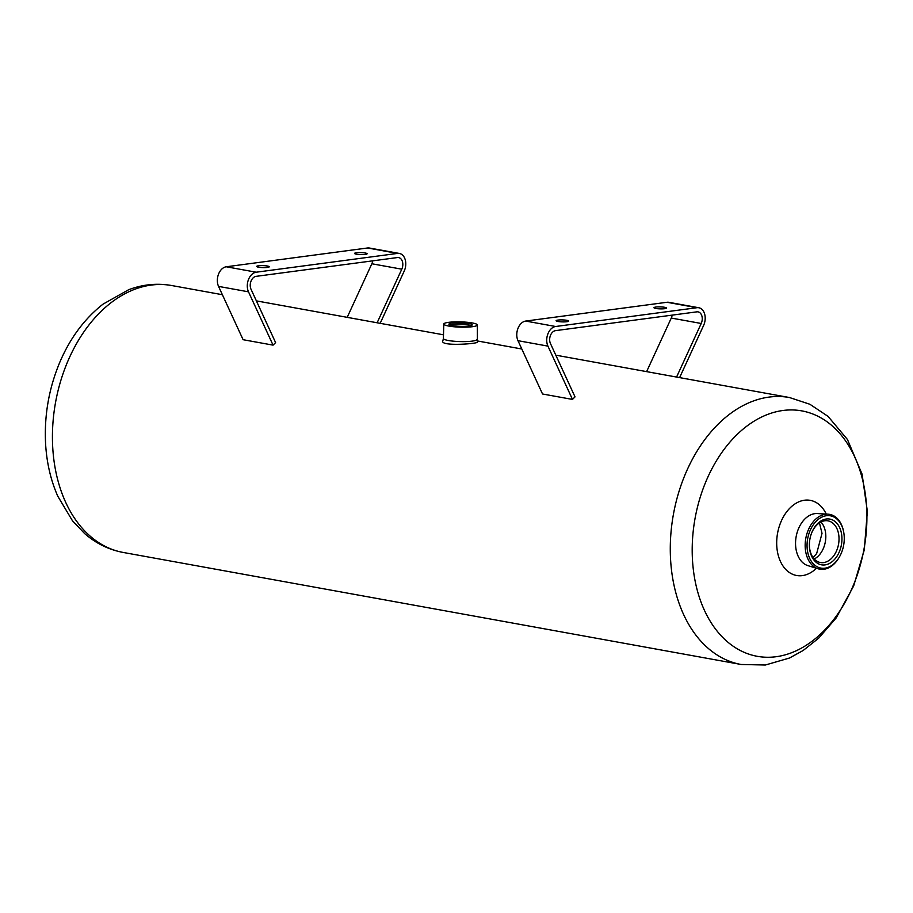 <?xml version="1.0" encoding="UTF-8"?>
<svg xmlns="http://www.w3.org/2000/svg" width="913" height="913" viewBox="0 0 913 913"><rect width="100%" height="100%" fill="white"/><g stroke="black" fill="none" stroke-linecap="round" stroke-linejoin="round"><path stroke-width="1.37" d="M377.137 322.768L401.788 269.187A8.046 5.535 100.3 0 0 398.627 257.58A8.046 5.535 100.3 0 0 397.417 257.557L256.085 276.354A8.046 5.535 100.3 0 0 251.018 281.158A8.046 5.535 100.3 0 0 251.018 289.238L275.6 342.603A135.649 93.377 100.3 0 0 273.055 345.137L243.109 339.704L218.549 286.397A12.234 8.422 100.3 0 1 218.549 274.094A12.234 8.422 100.3 0 1 226.253 266.779L367.585 247.982A12.234 8.422 100.3 0 1 369.434 248.028L399.38 253.449A12.234 8.422 100.3 0 0 397.532 253.415L256.199 272.211A12.234 8.422 100.3 0 0 248.496 279.526A12.234 8.422 100.3 0 0 248.496 291.829L273.055 345.137M676.567 377.058L701.218 323.476A8.046 5.535 100.3 0 0 698.057 311.869A8.046 5.535 100.3 0 0 696.847 311.847L555.515 330.643A8.046 5.535 100.3 0 0 550.448 335.448A8.046 5.535 100.3 0 0 550.448 343.528L575.03 396.893A135.649 93.377 100.3 0 0 572.485 399.426L542.539 393.994L517.979 340.686A12.234 8.422 100.3 0 1 517.979 328.383A12.234 8.422 100.3 0 1 525.683 321.068L667.015 302.271A12.234 8.422 100.3 0 1 668.864 302.317L698.81 307.749A12.234 8.422 100.3 0 0 696.961 307.704L555.629 326.5A12.234 8.422 100.3 0 0 547.926 333.816A12.234 8.422 100.3 0 0 547.926 346.118L572.485 399.426M476.94 339.419A16.776 2.636 1.6 0 1 460.095 341.588A16.776 2.636 1.6 0 1 443.387 338.483L442.851 340.891C439.655 346.712 479.599 343.722 477.396 341.987L477.339 324.982A16.776 2.636 1.6 0 0 466.942 322.255A16.776 2.636 1.6 0 0 448.591 322.346A16.776 2.636 1.6 0 0 443.798 324.047A16.776 2.636 1.6 0 0 460.494 327.151A16.776 2.636 1.6 0 0 477.339 324.982M824.93 568.183A26.568 18.294 -79.7 0 1 807.081 547.013A26.568 18.294 -79.7 0 1 822.704 516.724A26.568 18.294 -79.7 0 1 843.646 531.88A26.568 18.294 -79.7 0 1 838.967 557.695A26.568 18.294 -79.7 0 1 824.93 568.183M841.934 539.788A23.247 16 -79.7 0 1 825.854 564.759A23.247 16 -79.7 0 1 809.409 546.453A23.247 16 -79.7 0 1 812.022 532.028A23.247 16 -79.7 0 1 830.613 519.257A23.247 16 -79.7 0 1 841.934 539.788M838.967 557.695L838.613 558.277A27.847 19.173 -79.7 0 1 823.903 569.267A27.847 19.173 -79.7 0 1 818.151 568.788A27.847 19.173 -79.7 0 1 805.802 538.35A27.847 19.173 -79.7 0 1 828.045 514.179A27.847 19.173 -79.7 0 1 843.521 531.218L843.646 531.88M811.897 532.347A21.182 14.574 -79.7 0 1 827.965 520.844A21.182 14.574 -79.7 0 1 839.013 539.709A21.182 14.574 -79.7 0 1 820.41 562.522A21.182 14.574 -79.7 0 1 809.397 546.111M452.255 323.008A11.652 1.826 1.6 0 0 449.059 324.492A11.652 1.826 1.6 0 0 460.517 326.34A11.652 1.826 1.6 0 0 472.055 325.131A11.652 1.826 1.6 0 0 465.835 323.031A11.652 1.826 1.6 0 0 452.255 323.008M470.8 325.667A10.454 1.643 1.6 0 0 463.553 324.206A10.454 1.643 1.6 0 0 453.076 324.343A10.454 1.643 1.6 0 0 450.292 325.096M679.603 377.617L703.626 325.405A12.234 8.422 100.3 0 0 698.81 307.749M701.218 323.476L671.283 318.055L646.621 371.637M557.98 321.479A6.288 0.993 -178.4 0 1 556.097 320.714A6.288 0.993 -178.4 0 1 562.419 319.904A6.288 0.993 -178.4 0 1 568.673 321.068A6.288 0.993 -178.4 0 1 564.816 321.878A6.288 0.993 -178.4 0 1 557.98 321.479M655.854 308.468A6.288 0.993 -178.4 0 1 653.97 307.704A6.288 0.993 -178.4 0 1 660.282 306.894A6.288 0.993 -178.4 0 1 666.547 308.058A6.288 0.993 -178.4 0 1 662.678 308.856A6.288 0.993 -178.4 0 1 655.854 308.468M671.283 318.055A8.046 5.535 100.3 0 0 672.162 315.133M380.173 323.328L404.197 271.115A12.234 8.422 100.3 0 0 399.38 253.449M401.788 269.187L371.853 263.766L347.191 317.347M356.424 254.179A6.288 0.993 -178.4 0 1 354.541 253.415A6.288 0.993 -178.4 0 1 360.852 252.604A6.288 0.993 -178.4 0 1 367.117 253.768A6.288 0.993 -178.4 0 1 363.248 254.567A6.288 0.993 -178.4 0 1 356.424 254.179M258.55 267.189A6.288 0.993 -178.4 0 1 256.667 266.425A6.288 0.993 -178.4 0 1 262.99 265.615A6.288 0.993 -178.4 0 1 269.244 266.779A6.288 0.993 -178.4 0 1 265.386 267.589A6.288 0.993 -178.4 0 1 258.55 267.189M371.853 263.766A8.046 5.535 100.3 0 0 372.732 260.844M741.094 664.481L765.345 665.018L789.471 658.033L803.155 650.49L818.653 638.198L836.194 617.918L853.655 585.986L864.291 549.888L867.35 511.246L862.089 474.167L847.458 439.507L828.034 416.374L809.888 404.265L789.494 397.532A135.649 93.377 -79.7 0 0 673.417 514.35A135.649 93.377 -79.7 0 0 741.094 664.481L123.232 552.456A135.649 93.377 -79.7 0 1 55.567 402.325A135.649 93.377 -79.7 0 1 171.633 285.518L222.384 294.716M818.151 568.788L807.925 565.638A26.557 18.283 -79.7 0 1 796.159 536.604A26.557 18.283 -79.7 0 1 817.375 513.551L828.045 514.179M816.427 568.263A38.175 26.272 -79.7 0 1 802.379 575.612A38.175 26.272 -79.7 0 1 780.375 523.263A38.175 26.272 -79.7 0 1 826.254 514.076M776.13 656.721A124.727 85.856 -79.7 0 1 705.692 482.087A124.727 85.856 -79.7 0 1 856.885 461.978A124.727 85.856 -79.7 0 1 776.13 656.721M820.935 521.985A21.182 14.574 -79.7 0 1 825.809 537.323A21.182 14.574 -79.7 0 1 814.225 558.996M547.926 346.118L517.979 340.686M696.961 307.704L667.015 302.271M555.629 326.5L525.683 321.068M248.496 291.829L218.549 286.397M397.532 253.415L367.585 247.982M256.199 272.211L226.253 266.779M789.494 397.532L555.812 355.168M521.814 349.006L477.065 340.891M443.49 334.809L256.382 300.879M123.232 552.456C108.875 549.752 96.025 543.463 84.681 533.614L72.515 520.844L57.759 496.17C50.854 480.455 46.825 463.313 45.65 444.734C44.018 415.929 48.834 388.196 60.11 361.548C70.449 337.605 84.772 318.466 103.066 304.12L128.665 289.718C142.827 284.388 157.15 282.984 171.633 285.518M813.129 557.638L816.679 553.483L822.02 533.34L819.429 522.864M443.387 338.483L443.798 324.047"/></g></svg>
